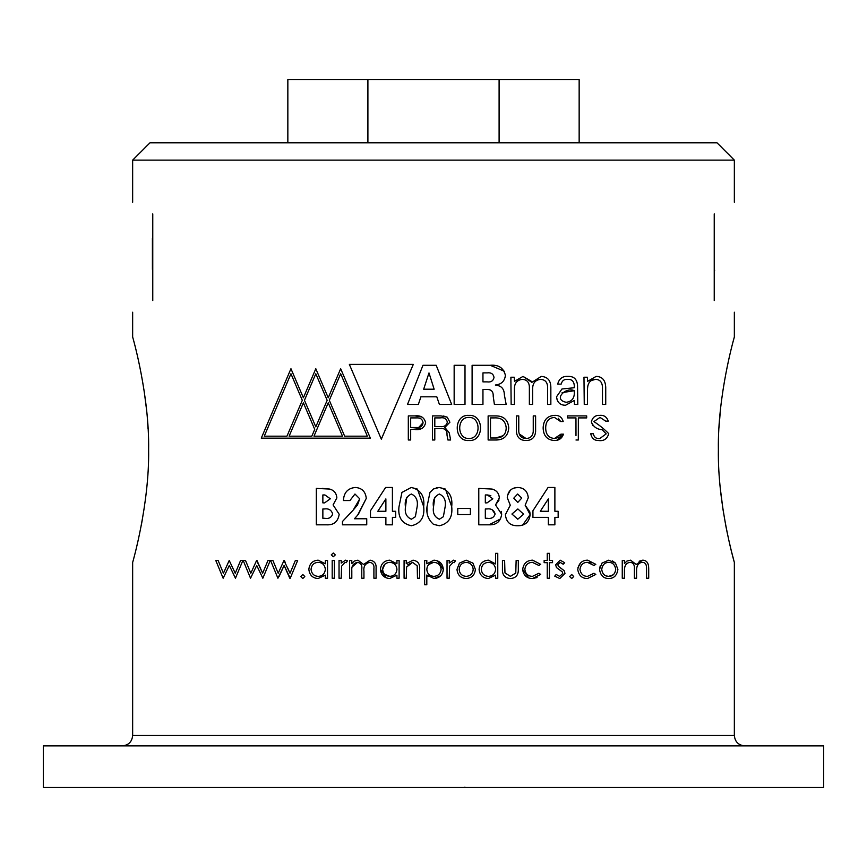 <?xml version="1.0" encoding="UTF-8"?>
<svg xmlns="http://www.w3.org/2000/svg" width="867" height="867" viewBox="0 0 867 867"><rect width="100%" height="100%" fill="white"/><g stroke="black" fill="none" stroke-linecap="round" stroke-linejoin="round"><path stroke-width="1.3" d="M495.588 575.157L495.588 578.235L497.766 578.235L497.766 553.33L495.588 553.33L495.588 563.918L488.414 560.18C482.832 560.624 479.722 563.669 479.093 569.316C479.635 574.962 482.724 578.04 488.349 578.538L495.588 575.157M544.14 562.672L547.25 562.672L547.25 578.235L549.429 578.235L549.429 562.672L552.55 562.672L552.55 560.494L549.429 560.494L549.429 553.33L547.25 553.33L547.25 560.494L544.14 560.494L544.14 562.672L547.25 562.672M517.816 487.471C511.465 487.72 507.943 491.123 507.26 497.68L510.284 505.212L505.396 514.63C506.198 522.172 510.349 525.89 517.848 525.76C525.131 525.77 529.228 522.053 530.138 514.63L525.153 505.212L528.274 497.777C527.613 491.253 524.134 487.818 517.816 487.471L513.968 488.056M478.779 488.414L478.779 524.828L489.021 524.828C496.401 525.066 500.617 521.555 501.657 514.283L495.545 504.919L499.327 497.907C498.991 493.258 496.563 490.31 492.044 489.053L478.779 488.414M470.38 514.554L470.38 508.485L457.776 508.485L457.776 514.554L470.38 514.554M600.007 417.406L605.719 421.145L608.266 421.145C606.759 416.854 603.909 414.946 599.715 415.401C595.358 415.13 592.573 417.298 591.348 421.915C593.353 426.802 596.929 429.382 602.077 429.653L606.196 433.858L599.856 438.496C596.355 438.973 594.166 437.38 593.277 433.728L590.73 433.728C591.738 438.323 594.35 440.577 598.544 440.501C603.779 441.26 607.182 438.984 608.742 433.663C604.277 429.111 599.325 425.101 593.895 421.611L600.007 417.406L605.719 421.145L608.266 421.145M554.457 440.501C558.89 440.599 561.892 438.485 563.485 434.161L560.927 434.161L554.457 438.496C548.67 437.965 545.744 434.454 545.69 427.951C545.722 421.492 548.648 417.97 554.457 417.406L560.646 421.546L563.192 421.546C561.903 417.135 558.987 415.087 554.457 415.401C547.261 415.846 543.49 420.029 543.143 427.951C543.425 435.863 547.196 440.046 554.457 440.501M518.769 431.495L518.769 415.911L516.407 415.911L516.407 431.528C516.981 437.456 520.178 440.447 526.009 440.501C531.796 440.479 535.004 437.488 535.611 431.528L535.611 415.911L533.248 415.911L533.248 431.495C532.804 436.025 530.387 438.355 526.009 438.496C521.652 438.366 519.235 436.036 518.769 431.495M508.766 427.951C508.029 419.747 503.51 415.727 495.23 415.911L488.132 415.911L488.132 440.002L495.23 440.002C503.499 440.208 508.019 436.188 508.766 427.951C507.997 419.726 503.478 415.705 495.23 415.911M468.884 440.501C484.382 441.791 484.447 414.155 468.884 415.401C453.408 414.155 453.3 441.693 468.884 440.501C484.382 441.791 484.447 414.155 468.884 415.401M472.103 404.445L482.952 404.445L482.952 389.478L487.016 389.478C491.34 389.381 493.399 391.602 493.204 396.154L494.396 404.445L506.165 404.445L504.377 394.951C504.269 388.795 501.289 385.544 495.425 385.197L495.425 384.981C501.354 384.428 504.67 381.22 505.407 375.378C503.586 367.89 498.525 364.53 490.223 365.289L472.103 365.289L472.103 404.445M522.205 379.388C526.768 379.594 529.152 382.087 529.369 386.877L529.369 404.445L532.62 404.445L532.62 388.774C532.706 383.116 535.307 379.984 540.434 379.388C544.953 379.551 547.337 382.044 547.597 386.877L547.597 404.445L550.848 404.445L550.848 387.419C550.805 380.505 547.608 376.831 541.246 376.408L531.861 382.369L523.029 376.408L514.51 381.339L514.239 377.221L510.869 377.221L511.151 404.445L514.402 404.445L514.402 388.774C514.434 383.16 517.035 380.039 522.205 379.388M584.25 404.445L587.512 404.445L587.512 388.774C587.761 382.9 590.373 379.768 595.315 379.388C599.65 379.356 602.034 381.859 602.478 386.877L602.478 404.445L605.73 404.445L605.73 387.419C605.448 380.212 602.24 376.549 596.128 376.408L587.62 381.339L587.349 377.221L583.979 377.221L584.25 404.445M574.333 400.435L574.442 404.445L577.801 404.445L577.53 385.414C576.999 379.139 573.781 376.137 567.874 376.408C562.553 376.083 559.161 378.651 557.676 384.114L561.155 384.114C562.109 380.613 564.33 379.042 567.82 379.388C571.635 379.172 573.781 381.133 574.279 385.251L574.279 387.744L561.968 388.99L556.484 396.858C557.221 402.44 560.245 405.247 565.544 405.257L574.333 400.435L565.544 405.257M454.156 404.445L465.005 404.445L465.005 365.289L454.156 365.289L454.156 404.445M575.991 440.002L578.322 440.002L578.354 417.905L586.688 417.905L586.688 415.911L567.484 415.911L567.484 417.905L575.959 417.905L575.991 435.581M548.345 517.35L548.345 524.828L554.88 524.828L554.88 517.35L558.153 517.35L558.153 511.281L554.88 511.281L554.88 487.471L548.063 487.471L532.934 510.739L532.934 517.35L548.345 517.35M532.436 562.358L538.895 565.468L540.715 564.341L532.598 560.18C526.778 560.396 523.473 563.507 522.671 569.511C523.462 575.33 526.713 578.332 532.414 578.538L540.715 574.442L538.895 573.25L532.457 576.36C528.025 576.219 525.489 573.878 524.849 569.316C525.489 564.818 528.014 562.499 532.436 562.358C528.036 562.488 525.5 564.807 524.849 569.316M560.147 562.358L563.203 564.222L564.688 562.705L560.147 560.18L555.66 564.829L556.473 567.571L562.217 571.819L562.813 573.51L559.681 576.36L556.17 574.496L554.728 576.143L559.8 578.538L564.991 573.412L564.168 570.67L558.435 566.357L557.839 564.742L560.147 562.358L557.839 564.742L558.435 566.357L560.971 568.188M573.705 576.522L571.689 574.496L569.662 576.522L571.689 578.538L573.705 576.522M634.395 578.235L636.573 578.235L636.573 571.331C636.389 565.728 638.307 562.737 642.328 562.358C645.297 562.434 646.695 564.515 646.533 568.611L646.533 578.235L648.711 578.235L648.711 568.622C648.711 563.138 646.706 560.32 642.707 560.18L636.205 564.46L630.558 560.18L626.906 561.079L624.435 563.572L624.435 560.494L622.257 560.494L622.257 578.235L624.435 578.235L624.435 570.768C624.348 565.566 626.256 562.759 630.179 562.358C633.311 562.629 634.72 564.916 634.395 569.207L634.395 578.235M608.732 578.538C613.901 578.506 616.957 575.46 617.9 569.413L615.472 563.106L608.732 560.18L601.969 563.116L599.541 569.413C600.463 575.428 603.53 578.473 608.732 578.538C613.923 578.484 616.979 575.439 617.9 569.413M587.523 562.358L593.982 565.468L595.802 564.341L587.685 560.18C582.082 560.201 578.777 563.312 577.758 569.511C578.755 575.515 582.006 578.517 587.501 578.538L595.802 574.442L593.982 573.25L587.544 576.36C583.285 576.371 580.749 574.019 579.936 569.316C580.727 564.677 583.253 562.358 587.523 562.358L591.001 563.051M518.314 569.131L518.314 560.494L516.136 560.494L515.767 573.044L510.403 576.36L504.962 572.87L504.616 560.494L502.437 560.494L502.437 568.969C502.145 574.908 504.789 578.105 510.392 578.538C515.908 578.137 518.553 575.005 518.314 569.131M466.186 578.538C471.767 578.094 474.823 575.049 475.365 569.413L472.927 563.106L466.186 560.18L459.434 563.116L456.996 569.413C457.516 575.027 460.572 578.072 466.186 578.538M453.127 562.358L454.243 562.672L455.446 560.786L453.549 560.18L449.214 563.106L449.214 560.494L447.036 560.494L447.036 578.235L449.214 578.235L449.605 566.184L453.127 562.358M719.036 427.258L720.347 410.806M728.573 360.304L728.984 358.483M731.314 348.642L731.705 347.114M733.645 339.604L734.349 337.003L734.349 312.207M718.375 449.713C717.518 395.395 734.089 337.686 734.349 337.003C734.241 337.155 717.497 395.265 718.375 449.713C717.518 504.106 734.143 561.914 734.349 562.423C734.186 562.098 717.508 504.085 718.375 449.713M122.247 745.88C128.565 745.262 132.033 741.794 132.651 735.476L734.349 735.476L734.349 562.423L731.542 551.694M731.239 550.48L728.963 540.845M727.684 535.037L725.885 526.204M725.842 525.955L722.937 509.102M722.926 508.983L720.477 489.855M714.235 300.589C740.927 316 740.927 316 714.235 300.589L714.235 213.889C740.927 198.478 740.927 198.478 714.235 213.889M433.5 160.135L734.349 160.135L717.009 142.795L149.991 142.795L132.651 160.135L433.5 160.135M436.199 365.289L422.966 365.289L436.199 365.289L451.664 404.445L439.406 404.445L436.795 396.804L420.907 396.804L420.397 398.332M441.021 415.911L432.438 415.911L432.438 440.002L434.8 440.002L434.8 428.526L441.314 428.526C445.378 428.461 447.274 430.617 446.993 434.996L447.903 440.002L450.623 440.002L449.247 432.828L444.847 427.453L449.897 422.218L447.209 417.179L441.021 415.911M427.106 511.227L426.965 506.978C426.206 514.077 428.385 519.864 433.5 524.34L439.417 525.76C448.738 523.581 452.834 517.198 451.707 506.631C452.845 496.076 448.694 489.692 439.222 487.471L433.5 488.966L429.956 492.423L433.5 488.966M433.977 560.18L426.813 563.778L426.813 560.494L424.635 560.494L424.635 584.77L426.813 584.77L426.813 575.016L434.042 578.538C439.677 578.04 442.766 574.962 443.308 569.316C442.734 563.723 439.623 560.678 433.977 560.18M142.6 518.043L141.278 525.348M138.612 538.277L138.005 541.008M148.625 449.713C149.482 503.965 132.911 561.773 132.651 562.423C132.759 562.271 149.503 504.128 148.625 449.713C149.482 395.395 132.868 337.501 132.651 337.003C132.814 337.306 149.503 395.363 148.625 449.713L148.528 440.945M484.523 787.496L501.213 787.496M509.59 787.496L516.786 787.496M519.604 787.496L533.606 787.496M541.712 787.496L552.279 787.496M560.938 787.496L561.578 787.496M568.546 787.496L569.489 787.496M572.61 787.496L596.604 787.496M601.232 787.496L611.473 787.496M730.859 787.496L685.515 787.496M661.131 787.496L516.179 787.496M510.5 787.496L483.981 787.496M464.419 787.279L466.056 787.496M426.965 506.978L429.956 492.423L426.965 506.978M433.5 387.115L428.992 372.94L423.67 389.207L434.139 389.207L428.992 372.94M428.125 576.36L426.813 575.016M433.5 576.338L433.5 576.338C429.393 575.829 427.16 573.521 426.813 569.402C427.138 565.251 429.371 562.911 433.5 562.369L428.721 564.525M43.35 745.88L823.65 745.88L823.65 787.496L43.35 787.496L43.35 745.88M422.966 365.289L407.512 404.445L418.36 404.445L420.907 396.804M152.765 213.889C126.073 198.478 126.073 198.478 152.765 213.889L152.765 300.589C126.073 316 126.073 316 152.765 300.589M144.193 391.19L146.48 409.159M147.292 417.699L148.062 429.002M406.265 560.494L404.087 560.494L404.087 578.235L406.265 578.235L406.601 567.051L412.638 562.358L417.211 565.848L417.471 578.235L419.65 578.235L419.65 569.175C420.105 563.962 417.894 560.971 413.017 560.18L406.265 563.691L406.265 560.494M325.353 575.157L325.353 578.235L327.531 578.235L327.531 560.494L325.353 560.494L325.353 563.778L318.167 560.18C312.705 560.505 309.595 563.55 308.847 569.316C309.53 575.103 312.619 578.181 318.102 578.538L325.353 575.157M334.369 578.235L334.369 560.494L332.191 560.494L332.191 578.235L334.369 578.235M283.986 560.494L278.199 573.25L272.91 560.494L270.569 560.494L277.917 578.235L284.105 565.468L290.228 578.235L297.652 560.494L295.354 560.494L290.022 573.25L283.986 560.494M256.599 560.494L250.812 573.25L245.524 560.494L243.183 560.494L250.53 578.235L256.719 565.468L262.842 578.235L270.255 560.494L267.968 560.494L262.636 573.25L256.599 560.494M229.213 560.494L223.415 573.25L218.137 560.494L215.796 560.494L223.144 578.235L229.332 565.468L235.456 578.235L242.868 560.494L240.582 560.494L235.25 573.25L229.213 560.494M354.484 518.759L358.288 514.402L366.275 498.395C365.56 491.589 361.918 487.948 355.351 487.471C347.862 488.186 343.874 492.543 343.397 500.552L349.932 500.552L354.971 494.017L359.74 498.85L353.248 510.034L342.465 521.511L342.465 524.828L366.741 524.828L366.741 518.759L354.484 518.759L355.849 517.187M298.79 387.05L303.385 397.79L315.805 368.724L303.385 397.79L290.954 368.724L261.27 438.16L370.35 438.16L340.666 368.724L328.235 397.801L315.805 368.724L328.235 397.801M316.325 488.414L316.325 524.828L326.566 524.828C333.773 525.196 337.989 521.685 339.192 514.283L333.08 504.919L336.862 497.907C336.45 493.171 334.023 490.223 329.579 489.053L316.325 488.414M414.903 429.523C420.777 430.216 424.364 427.951 425.632 422.717C424.353 417.482 420.777 415.206 414.903 415.911L408.314 415.911L408.314 440.002L410.676 440.002L410.676 429.523L421.936 428.417M381.328 439.168L413.31 364.368L349.347 364.368L381.328 439.168M385.88 517.35L385.88 524.828L392.415 524.828L392.415 517.35L395.688 517.35L395.688 511.281L392.415 511.281L392.415 487.471L385.609 487.471L370.48 510.739L370.48 517.35L385.88 517.35M411.402 525.76C402.017 523.722 397.866 517.469 398.95 506.978C397.845 517.436 401.995 523.701 411.402 525.76C420.723 523.581 424.819 517.209 423.692 506.631C424.83 496.076 420.679 489.692 411.218 487.471L401.941 492.423L398.95 506.978L401.941 492.423M302.778 574.496L300.762 576.522L302.778 578.538L304.805 576.522L302.778 574.496M345.131 562.358L346.247 562.672L347.439 560.786L345.543 560.18L341.219 563.106L341.219 560.494L339.04 560.494L339.04 578.235L341.219 578.235L341.609 566.184L345.131 562.358M335.301 554.902L333.275 553.016L331.259 554.902L333.275 556.755L335.301 554.902L333.275 556.755M396.934 575.157L396.934 578.235L399.113 578.235L399.113 560.494L396.934 560.494L396.934 563.778L389.749 560.18C384.157 560.635 381.047 563.68 380.44 569.316C380.971 574.951 384.048 578.029 389.684 578.538L396.934 575.157M351.807 563.572L351.807 560.494L349.629 560.494L349.629 578.235L351.807 578.235L351.807 570.768C351.384 566.043 353.303 563.236 357.54 562.358C360.921 563.041 362.33 565.327 361.767 569.207L361.767 578.235L363.945 578.235L363.945 571.331C363.338 566.389 365.256 563.398 369.689 562.358C372.973 562.9 374.371 564.981 373.905 568.611L373.905 578.235L376.083 578.235L376.083 568.622C376.506 563.756 374.511 560.949 370.068 560.18L363.566 564.46L357.919 560.18L354.267 561.079L351.807 563.572M714.235 270.84L714.235 238.327M417.471 569.89L417.211 565.848M412.638 562.358L407.707 564.829M454.243 562.672L455.446 560.786M456.996 569.413L459.434 563.116M593.982 565.468L595.802 564.341L587.685 560.18M595.802 574.442L593.982 573.25M577.975 567.462L580.998 562.488M599.541 569.413L600.192 565.913M612.34 560.862L615.472 563.106M639.098 561.242L642.707 560.18M648.44 565.1L648.711 568.622M642.328 562.358L640.377 562.726M639.889 562.954L637.798 564.818M563.203 564.222L564.688 562.705M562.813 573.51L562.217 571.819M556.473 567.571L555.66 564.829M538.895 565.468L540.715 564.341M540.715 574.442L538.895 573.25M537.063 577.585L532.414 578.538M528.848 577.986L522.671 569.511M325.353 578.235L327.531 578.235M308.847 569.316C309.595 563.55 312.705 560.505 318.167 560.18M327.531 560.494L325.353 560.494M278.199 573.25L275.186 565.999M273.766 562.564L272.91 560.494M282.274 564.265L279.131 571.19M290.022 573.25L287.573 567.722M285.265 562.542L284.354 560.494M293.772 564.287L290.9 571.158M290.228 578.235L297.652 560.494M284.105 565.468L289.784 578.235M279.25 576.187L279.987 574.572M280.03 574.463L283.141 567.614M270.569 560.494L271.425 562.564M262.636 573.25L256.968 560.494M267.112 562.553L263.503 571.158M262.842 578.235L270.255 560.494M243.183 560.494L250.53 578.235M235.456 578.235L242.868 560.494M215.796 560.494L223.144 578.235M439.417 525.76L433.5 524.34M436.264 487.828L439.222 487.471L445.237 489.021M445.465 489.161L451.707 506.631M366.275 498.395L357.681 515.096M353.248 510.034L357.475 505.006L359.74 498.85M578.354 422.381L578.332 435.581M575.97 422.381L575.959 417.905M454.156 365.289L465.005 365.289M556.484 396.858L557.535 401.085M574.279 387.744L561.968 388.99M577.53 385.414C576.999 379.139 573.781 376.137 567.874 376.408C562.553 376.083 559.161 378.651 557.676 384.114M577.801 404.445L577.53 398.321M370.35 438.16L261.27 438.16L290.954 368.724L295.409 379.15M340.666 368.724L346.529 382.455M583.979 377.221L587.349 377.221L587.62 381.339M591.034 380.656L595.315 379.388C599.65 379.356 602.034 381.859 602.478 386.877M587.512 388.774L587.826 385.848M322.156 488.414L329.579 489.053M336.862 497.907L333.08 504.919M414.903 415.911L421.936 417.016M514.51 381.339L514.239 377.221L510.869 377.221L510.966 378.749M531.449 381.35L523.029 376.408M550.848 387.419C550.805 380.505 547.608 376.831 541.246 376.408M540.434 379.388C544.953 379.551 547.337 382.044 547.597 386.877M472.103 365.289L490.223 365.289L504.561 371.347M506.165 404.445L504.377 394.951C504.247 388.763 501.267 385.501 495.425 385.197M487.016 389.478C491.34 389.381 493.399 391.602 493.204 396.154L494.396 404.445M449.897 422.218L447.209 417.179L443.427 416.008M450.623 440.002L449.247 432.828M446.993 434.996L447.903 440.002M441.314 428.526L434.8 428.526M499.598 439.591L495.23 440.002M526.009 438.496L519.16 433.868M516.407 431.528C516.981 437.456 520.178 440.447 526.009 440.501C531.796 440.479 535.004 437.488 535.611 431.528M556.766 440.273L563.485 434.161M558.326 418.273L560.646 421.546L563.192 421.546C561.903 417.135 558.987 415.087 554.457 415.401M558.532 437.467L554.457 438.496C548.67 437.965 545.744 434.454 545.69 427.951C545.722 421.492 548.648 417.97 554.457 417.406M560.927 434.161L559.995 436.188M598.544 440.501C603.779 441.26 607.182 438.984 608.742 433.663M602.077 429.653L606.196 433.858L599.856 438.496C596.355 438.973 594.166 437.38 593.277 433.728M599.715 415.401C595.358 415.13 592.573 417.298 591.348 421.915L592.855 425.632M411.218 487.471L417.244 489.031M417.439 489.161L423.692 506.631M470.38 508.485L457.776 508.485M499.089 499.977L495.545 504.919M501.31 511.389L501.657 514.283M500.606 518.889L489.021 524.828M507.444 495.577L510.36 490.18M525.153 505.212L529.802 511.844M529.824 511.963L530.138 514.63L522.595 525.131M522.346 525.196L517.848 525.76M346.247 562.672L347.439 560.786M549.429 562.672L552.55 562.672M479.776 572.881L479.093 569.316M484.902 560.83L488.414 560.18M437.532 560.841L443.308 569.316M440.588 575.851L434.042 578.538M396.934 578.235L399.113 578.235M386.129 577.866L380.44 569.316C381.036 563.702 384.135 560.656 389.749 560.18M399.113 560.494L396.934 560.494M357.54 562.358L352.143 566.931M152.419 264.034L152.419 264.977M152.419 244.158L152.419 245.513M152.419 238.327L152.419 268.911M152.765 270.84L152.419 269.42M714.581 270.84L714.581 270.06M606.271 575.948L608.721 576.36L613.262 574.778M608.721 562.358C604.776 562.455 602.446 564.807 601.72 569.424C602.424 564.829 604.765 562.477 608.721 562.358C612.666 562.455 614.996 564.807 615.722 569.424C615.017 574.008 612.676 576.317 608.721 576.36C604.787 576.338 602.457 574.03 601.72 569.424M318.2 562.358C314.027 562.575 311.632 564.905 311.025 569.337C311.611 564.926 314.006 562.596 318.2 562.358C322.426 562.564 324.811 564.905 325.353 569.402C324.811 573.835 322.426 576.154 318.178 576.36C314.017 576.1 311.632 573.748 311.025 569.337M541.561 509.319L540.282 511.281L548.345 511.281L548.345 498.893L543.652 506.1M434.8 497.279L433.5 507.043C432.438 500.703 434.4 496.358 439.385 494.017C444.197 496.347 446.126 500.552 445.172 506.631L443.373 516.721L439.385 519.225C434.551 517.1 432.59 513.036 433.5 507.043M574.279 390.724C574.886 397.769 572.177 401.627 566.14 402.277C552.496 399.47 566.184 386.498 574.279 390.724L562.119 392.621M345.944 386.108L340.666 373.753L329.308 400.316L344.643 436.177L367.359 436.177L340.666 373.753L329.308 400.316M314.732 429.382L303.385 402.819L289.112 436.177L311.827 436.177L314.732 429.382L303.385 402.819L300.502 409.571M302.301 400.305L290.954 373.753L264.262 436.177L286.966 436.177L302.301 400.305L290.954 373.753M410.676 427.518L410.676 417.905L410.676 427.518L416.431 427.518C420.246 427.832 422.467 426.228 423.085 422.717L418.826 427.323M482.952 372.886L482.952 381.881L487.189 381.881C491.047 382.39 493.323 380.884 494.017 377.383C493.312 373.872 491.025 372.366 487.189 372.886L482.952 372.886L482.952 381.881L487.189 381.881M434.8 417.905L434.8 426.521L439.862 426.521C443.893 427.149 446.397 425.719 447.35 422.218C446.538 418.653 444.121 417.222 440.111 417.905L434.8 417.905L434.8 426.521L439.862 426.521M495.816 437.998L490.494 437.998L490.494 417.905L494.212 417.905C501.494 417.471 505.504 420.82 506.22 427.951C505.927 434.616 502.459 437.965 495.816 437.998L503.445 435.581M385.88 498.893L377.817 511.281L385.88 511.281L385.88 498.893L377.817 511.281M406.796 497.279L405.485 507.043C404.434 500.692 406.395 496.347 411.381 494.017C416.182 496.336 418.111 500.541 417.157 506.631L415.369 516.721L411.381 519.225C406.536 517.1 404.575 513.036 405.485 507.043M495.122 514.023C493.973 517.534 491.34 518.954 487.2 518.293L485.325 518.293L485.325 508.951L486.886 508.951C491.286 508.398 494.027 510.099 495.122 514.023L492.131 509.72M487.059 502.882L492.792 498.785L487.059 502.882L485.325 502.882L485.325 494.949L487.373 494.949L492.792 498.785M490.83 495.599L487.373 494.949M517.653 494.017L513.795 498.146L517.783 502.416L513.795 498.146L517.653 494.017L521.739 498.091L517.783 502.416M495.588 569.402C495.176 565.024 492.792 562.672 488.446 562.358C492.781 562.672 495.165 565.013 495.588 569.402C495.155 573.737 492.77 576.067 488.424 576.36C484.154 575.991 481.77 573.651 481.272 569.337C481.759 565.024 484.144 562.694 488.446 562.358M433.955 562.358L433.955 562.358C438.268 562.716 440.653 565.035 441.13 569.337C440.664 573.618 438.279 575.959 433.988 576.36M384.753 574.344L389.76 576.36C385.49 575.991 383.106 573.651 382.618 569.337C383.084 565.035 385.479 562.705 389.782 562.358C394.127 562.683 396.512 565.035 396.934 569.402C396.522 565.035 394.138 562.694 389.782 562.358M384.72 564.374L382.618 569.337M473.187 569.424C472.775 573.705 470.445 576.013 466.175 576.36C461.927 576.024 459.586 573.716 459.174 569.424C459.575 565.132 461.916 562.77 466.175 562.358C470.434 562.781 472.775 565.132 473.187 569.424M548.345 498.893L540.282 511.281M315.805 373.753L304.458 400.305L315.805 426.867L327.162 400.316L315.805 373.753M328.235 402.819L313.973 436.177L342.498 436.177L328.235 402.819M322.86 518.293L324.735 518.293C328.777 519.008 331.422 517.588 332.657 514.023C331.476 510.045 328.734 508.355 324.421 508.951L322.86 508.951L322.86 518.293M324.908 494.949L330.327 498.785L324.594 502.882L322.86 502.882L322.86 494.949L324.908 494.949M423.085 422.717C422.467 419.205 420.257 417.601 416.431 417.905L410.676 417.905M468.884 417.406C481.087 416.854 481.142 439.027 468.884 438.496C456.692 439.038 456.638 416.897 468.884 417.406M517.87 508.951L523.603 514.185L517.783 519.225L511.931 514.033L517.87 508.951M396.934 569.402C396.512 573.726 394.117 576.046 389.76 576.36M499.099 142.795L499.099 79.504L579.156 79.504L579.156 142.795M287.844 142.795L287.844 79.504L367.901 79.504L367.901 142.795M499.099 79.504L367.901 79.504M734.349 202.271L734.349 160.135M734.349 735.476C734.967 741.794 738.435 745.262 744.753 745.88M132.651 735.476L132.651 562.423M132.651 337.003L132.651 312.207M132.651 202.271L132.651 160.135"/></g></svg>

